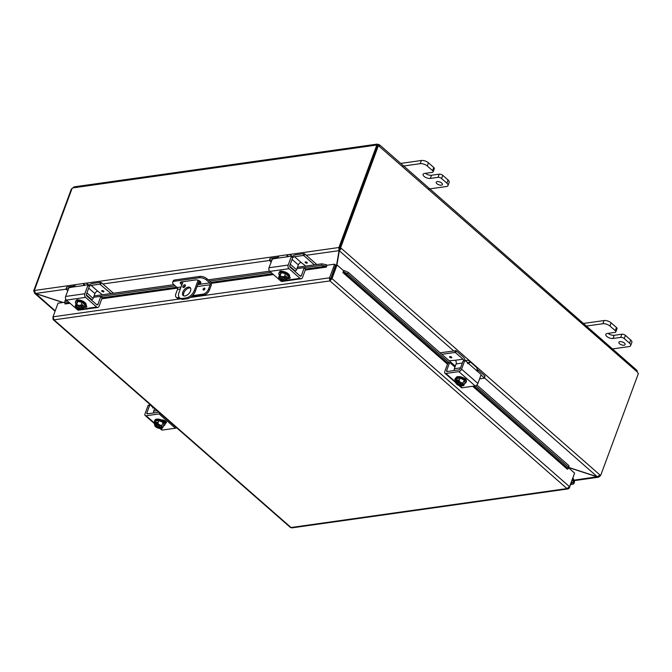 <?xml version="1.0" encoding="UTF-8"?>
<svg xmlns="http://www.w3.org/2000/svg" width="672" height="672" viewBox="0 0 672 672"><rect width="100%" height="100%" fill="white"/><g stroke="black" fill="none" stroke-linecap="round" stroke-linejoin="round"><path stroke-width="1.01" d="M449.072 182.524A5.3 2.402 -159.7 0 0 449.165 182.339A5.3 2.402 -159.7 0 0 449.215 182.137A5.3 2.402 -159.7 0 0 448.039 179.953L442.739 175.316A2.646 1.201 -159.7 0 0 441.025 174.384A2.646 1.201 -159.7 0 0 439.186 174.157L438.01 177.341A2.646 1.201 20.3 0 1 439.841 177.568A2.646 1.201 20.3 0 1 441.563 178.5L446.855 183.145A5.3 2.402 20.3 0 1 448.039 185.321A5.3 2.402 20.3 0 1 447.989 185.522A5.3 2.402 20.3 0 1 446.284 186.547L428.509 189.05M434.28 168.731A2.646 1.201 -159.7 0 0 434.322 168.638A2.646 1.201 -159.7 0 0 434.347 168.538A2.646 1.201 -159.7 0 0 433.759 167.454L428.459 162.809A5.3 2.402 -159.7 0 0 425.032 160.944A5.3 2.402 -159.7 0 0 421.361 160.49L400.739 163.405M402.41 166.186L420.185 163.682A5.3 2.402 20.3 0 1 423.856 164.136A5.3 2.402 20.3 0 1 427.283 165.992L432.583 170.638A2.646 1.201 20.3 0 1 433.171 171.73A2.646 1.201 20.3 0 1 433.146 171.822A2.646 1.201 20.3 0 1 432.289 172.334L424.62 173.418A4.637 2.108 20.3 0 0 423.125 174.317A4.637 2.108 20.3 0 0 425.3 177.223A4.637 2.108 20.3 0 0 430.332 178.424L431.516 175.241L439.186 174.157M437.27 181.583A3.318 1.504 20.3 0 1 440.866 182.44A3.318 1.504 20.3 0 1 442.42 184.523A3.318 1.504 20.3 0 1 441.353 185.161A3.318 1.504 20.3 0 1 437.758 184.304A3.318 1.504 20.3 0 1 436.204 182.221A3.318 1.504 20.3 0 1 437.27 181.583M438.01 177.341L430.332 178.424M425.41 173.309A4.637 2.108 -159.7 0 0 431.516 175.241M631.764 342.577A5.3 2.402 -159.7 0 0 631.856 342.392A5.3 2.402 -159.7 0 0 631.907 342.191A5.3 2.402 -159.7 0 0 630.722 340.007L625.422 335.37A2.646 1.201 -159.7 0 0 623.708 334.438A2.646 1.201 -159.7 0 0 621.877 334.211L620.701 337.394A2.646 1.201 20.3 0 1 622.532 337.621A2.646 1.201 20.3 0 1 624.246 338.554L629.546 343.199A5.3 2.402 20.3 0 1 630.731 345.374A5.3 2.402 20.3 0 1 630.672 345.576A5.3 2.402 20.3 0 1 628.967 346.592L611.192 349.104M616.972 328.784A2.646 1.201 -159.7 0 0 617.014 328.692A2.646 1.201 -159.7 0 0 617.039 328.591A2.646 1.201 -159.7 0 0 616.451 327.499L611.15 322.862A5.3 2.402 -159.7 0 0 607.723 320.998A5.3 2.402 -159.7 0 0 604.052 320.544L583.422 323.459M585.094 326.239L602.868 323.728A5.3 2.402 20.3 0 1 606.539 324.19A5.3 2.402 20.3 0 1 609.974 326.046L615.266 330.691A2.646 1.201 20.3 0 1 615.863 331.783A2.646 1.201 20.3 0 1 615.838 331.876A2.646 1.201 20.3 0 1 614.981 332.388L607.303 333.472A4.637 2.108 20.3 0 0 605.816 334.37A4.637 2.108 20.3 0 0 607.984 337.277A4.637 2.108 20.3 0 0 613.024 338.478L614.2 335.294L621.877 334.211M619.954 341.636A3.318 1.504 20.3 0 1 623.557 342.493A3.318 1.504 20.3 0 1 625.111 344.576A3.318 1.504 20.3 0 1 624.044 345.215A3.318 1.504 20.3 0 1 620.441 344.358A3.318 1.504 20.3 0 1 618.887 342.275A3.318 1.504 20.3 0 1 619.954 341.636M620.701 337.394L613.024 338.478M608.093 333.362A4.637 2.108 -159.7 0 0 614.2 335.294M190.554 288.07A5.3 3.041 -48.8 0 0 183.784 292.925A5.3 3.041 -48.8 0 0 183.725 295.856M182.818 292.085A5.3 3.041 131.2 0 1 186.287 287.893A5.3 3.041 131.2 0 1 190.142 287.557A5.3 3.041 131.2 0 1 190.495 291.001A5.3 3.041 131.2 0 1 187.026 295.184A5.3 3.041 131.2 0 1 183.162 295.52A5.3 3.041 131.2 0 1 182.818 292.085M182.918 286.297A1.655 0.949 131.2 0 1 184.002 284.987A1.655 0.949 131.2 0 1 185.212 284.886A1.655 0.949 131.2 0 1 185.321 285.961A1.655 0.949 131.2 0 1 184.229 287.272A1.655 0.949 131.2 0 1 183.028 287.372A1.655 0.949 131.2 0 1 182.918 286.297M185.405 285.634A1.655 0.949 -48.8 0 0 183.884 287.146A1.655 0.949 -48.8 0 0 183.8 287.465M179.5 297.788L180.466 298.628A7.946 4.561 -48.8 0 0 183.246 299.292L182.28 298.452A7.946 4.561 131.2 0 1 179.5 297.788A7.946 4.561 131.2 0 1 178.928 297.083A7.946 4.561 131.2 0 1 178.979 292.622L183.019 281.711M183.246 299.292L187.085 298.754A7.946 4.561 -48.8 0 0 191.873 296.234A7.946 4.561 -48.8 0 0 195.3 291.304L194.334 290.455L198.114 280.241M194.334 290.455A7.946 4.561 131.2 0 1 190.907 295.386A7.946 4.561 131.2 0 1 186.119 297.906L187.085 298.754M185.237 278.485A2.646 1.806 82 0 0 185.027 278.502A2.646 1.806 82 0 0 184.817 278.544A2.646 1.806 82 0 0 184.775 278.561M200.096 276.41A2.646 1.806 -98 0 1 200.172 276.385A2.646 1.806 -98 0 1 200.374 276.335A2.646 1.806 -98 0 1 200.978 276.394M199.206 280.728L195.3 291.304M182.28 298.452L186.119 297.906M334.614 267.674L331.624 276.595M568.705 467.578L597.265 476.902L598.567 477.204L599.81 476.171L599.458 475.86M597.324 476.75L574.014 480.178A2.646 1.806 -98 0 1 572.939 484.176A2.646 1.806 -98 0 1 572.796 484.184A2.646 1.806 -98 0 1 571.166 483.008M336.865 264.995L339.788 248.371L338.822 247.523L339.032 250.656L336.596 265.028M63.193 302.476L35.591 293.471L34.423 290.472L76.272 284.567A5.3 3.612 82 0 0 75.088 285.323L72.626 287.07L84.336 285.424L83.471 285.071L83.731 284.105A5.3 3.612 -98 0 1 84.916 283.34A5.3 3.612 -98 0 1 85.327 283.248A5.3 3.612 -98 0 1 87.704 284.071L89.04 285.239M336.932 264.978L339.343 250.757L341.242 248.312L600.004 475.012L597.29 476.75L568.772 467.443M340.108 248.472L339.478 247.918L341.242 248.312L340.108 248.472L339.343 250.757L453.634 350.893M339.511 249.346L339.032 250.656L306.272 255.276M34.339 291.606L34.558 293.236L62.849 302.518M35.616 293.479L55.222 310.842M289.145 254.528L338.915 247.506L339.788 248.371M600.004 475.012L600.634 475.566L599.592 475.709M34.23 291.623L33.6 291.077L34.306 290.976M599.903 476.154L600.096 475.642M340.612 247.758L378.386 145.656L377.244 145.816L339.478 247.918M34.331 290.48L72.08 188.429A1.487 0.848 131.2 0 0 72.828 187.9L74.113 186.866L377.084 144.127L378.311 144.438L377.21 145.942L377.824 145.748M377.21 145.925L376.673 145.454A1.487 0.848 131.2 0 1 376.396 145.328A1.487 0.848 131.2 0 1 376.244 145.093L377.084 144.127M338.915 247.506L376.673 145.454L376.244 145.093L72.828 187.9M600.634 475.566L638.4 373.464A1.487 1.008 -98 0 1 637.501 372.154L636.569 370.516M378.311 144.438A1.487 0.672 -159.7 0 0 378.647 144.547L379.613 144.892L379.571 146.185A1.487 1.008 -98 0 1 379.344 146.261A1.487 1.008 -98 0 1 378.386 145.656M637.501 372.154L379.1 146.252M378.647 144.547L378.227 145.681M71.904 188.899L71.366 188.975L33.6 291.077M198.584 282.416L200.264 282.181A3.31 1.504 -159.7 0 0 200.735 282.064M181.902 284.718A3.31 1.504 20.3 0 1 180.256 282.584A3.31 1.504 20.3 0 1 181.322 281.946L195.703 279.922A3.31 1.504 20.3 0 1 200.138 281.366A3.31 1.504 20.3 0 1 200.852 282.853A3.31 1.504 20.3 0 1 199.786 283.492L198.097 283.727M208.48 289.187L210.126 284.743A1.327 0.899 82 0 0 210.176 283.752A1.327 0.899 82 0 0 209.723 282.92L206.455 280.064L206.942 278.754L210.353 281.744A2.646 1.806 -98 0 1 211.268 283.399A2.646 1.806 -98 0 1 211.168 285.382L209.446 290.035L208.48 289.187A5.3 3.041 131.2 0 1 206.203 292.471A5.3 3.041 131.2 0 1 203.011 294.151L203.977 295A5.3 3.041 -48.8 0 0 207.169 293.32A5.3 3.041 -48.8 0 0 209.446 290.035M172.704 282.29A5.3 2.402 20.3 0 1 174.409 281.266L174.896 279.955A5.3 2.402 -159.7 0 0 173.191 280.98L172.704 282.29A5.3 2.402 20.3 0 0 172.654 282.484A5.3 2.402 20.3 0 0 173.838 284.668L177.097 287.524A1.327 0.899 -98 0 1 177.559 288.355A1.327 0.899 -98 0 1 177.509 289.346L175.862 293.79A5.3 3.041 131.2 0 0 175.829 296.764A5.3 3.041 131.2 0 0 176.207 297.234L177.173 298.074A5.3 3.041 -48.8 0 0 179.029 298.519L180.155 298.36M174.409 281.266L199.357 277.746A5.3 2.402 20.3 0 1 203.028 278.2A5.3 2.402 20.3 0 1 206.455 280.064M206.942 278.754A5.3 2.402 -159.7 0 0 203.515 276.889A5.3 2.402 -159.7 0 0 199.844 276.436L199.357 277.746M179.029 298.519L178.063 297.671A5.3 3.041 131.2 0 1 176.207 297.234M203.608 290.069A1.168 0.672 131.2 0 1 203.204 289.968A1.168 0.672 131.2 0 1 203.263 288.926A1.168 0.672 131.2 0 1 204.33 288.12A1.168 0.672 131.2 0 1 204.742 288.221A1.168 0.672 131.2 0 1 204.674 289.262A1.168 0.672 131.2 0 1 203.608 290.069M191.209 296.797L203.977 295M174.896 279.955L199.844 276.436M178.063 297.671L179.231 297.511M192.494 295.638L203.011 294.151M180.852 282.064A3.31 1.504 -159.7 0 0 182.389 283.408M568.848 467.3L568.982 465.721L568.31 467.04L568.176 468.619L568.848 467.3M568.176 468.619L567.386 469.241L472.685 386.274M568.31 467.04L475.591 385.812M449.274 362.754L347.718 273.781L348.39 272.462L344.341 270.606L343.661 271.925L347.718 273.781M448.216 362.914A0.638 0.437 82 0 0 447.863 363.199L343.644 271.925L342.871 272.546L343.56 270.682L337.042 264.97L332.002 278.594L569.562 486.721L566.992 488.578L329.96 280.913L332.002 278.594L330.868 278.754L335.908 265.129L337.042 264.97M344.341 270.606L344.316 270.606A2.226 1.277 -48.8 0 0 343.526 270.766M326.273 264.709L321.871 263.81L321.56 265.247L325.962 266.146L326.29 264.726A2.226 1.52 82 0 1 326.92 265.348M325.962 266.146L325.987 266.162A0.664 0.454 -98 0 1 326.264 267.128L305.239 270.094M321.56 265.247L304.223 267.691L301.392 275.629L299.947 275.839M270.95 272.387L209.563 281.047M175.232 285.886L100.808 296.386L97.994 304.332L96.55 304.534M67.553 301.081L64.94 301.451L65.251 300.014L66.209 299.88M70.056 303.274L65.033 303.988A0.664 0.454 -98 0 0 64.756 303.013L64.94 301.451M321.871 263.81L297.469 267.254M269.606 271.186L208.186 279.846M199.727 281.039L199.055 281.131M173.863 284.693L94.072 295.949M568.982 465.721L476.843 384.997M455.305 366.122L348.39 272.462M52.928 317.671L53.122 319.578L54.004 319.847L53.004 316.823L58.044 303.198L64.831 302.24M329.406 278.317L330.439 279.602L335.588 265.028L334.622 264.18L329.406 278.317L329.96 280.913L54.004 319.847L291.035 527.512L566.992 488.578L568.126 488.905L569.1 488.309L568.974 487.536M334.622 264.18L326.953 265.264L326.264 267.128M342.871 272.546L447.493 364.199M568.579 467.821L574.602 473.096L569.562 486.721M53.122 319.578L290.346 527.411L291.9 527.873L568.126 488.905M329.96 280.913L330.868 278.754M574.232 474.096L569.36 487.88M330.548 278.653L329.582 277.805L190.294 297.461M572.527 479.312L573.292 480.875A1.327 0.899 -98 0 1 572.754 482.866A1.327 0.899 -98 0 1 572.158 482.664A1.327 0.899 -98 0 1 571.67 481.639M572.594 480.253L572.183 480.312A1.327 0.899 -98 0 1 572.384 480.245A1.327 0.899 -98 0 1 572.594 480.253L572.359 479.766M572.989 478.078L574.022 480.194M572.132 480.396A1.268 0.865 -98 0 1 572.746 482.815A1.268 0.865 -98 0 1 571.696 481.564M463.546 377.916A2.974 1.352 20.3 0 1 465.553 378.983A2.974 1.352 20.3 0 1 466.208 380.243M463.411 360.763A0.638 0.437 82 0 0 463.058 361.057L464.654 360.83L461.572 369.155A2.646 1.52 131.2 0 1 460.438 370.793A2.646 1.52 131.2 0 1 458.833 371.633L445.88 373.464A2.646 1.52 131.2 0 1 444.956 373.246A2.646 1.52 131.2 0 1 444.763 373.002A2.646 1.52 131.2 0 1 444.78 371.524L447.863 363.199L449.459 362.972A0.638 0.437 -98 0 1 450.047 362.788L454.944 367.08M461.076 387.299A2.646 1.52 -48.8 0 0 461.269 387.534A2.646 1.52 -48.8 0 0 462.193 387.752L475.146 385.93A2.646 1.52 -48.8 0 0 476.742 385.09A2.646 1.52 -48.8 0 0 477.884 383.443L480.967 375.119A0.638 0.437 -98 0 0 480.766 374.245L477.985 371.809L477.011 368.936A5.3 3.041 -48.8 0 0 476.708 367.693A5.3 3.041 -48.8 0 0 476.33 367.223L468.98 360.78A5.3 3.041 131.2 0 1 469.367 361.259A5.3 3.041 131.2 0 1 469.669 362.502L468.964 363.409M469.115 363.376L468.023 363.082L477.985 371.809M465.2 360.612L467.132 360.343A5.3 3.041 131.2 0 1 468.98 360.78M467.544 363.602L467.956 362.746A2.646 1.52 -48.8 0 0 467.888 362.594A2.646 1.52 -48.8 0 0 467.695 362.359A2.646 1.52 -48.8 0 0 466.931 362.124M447.678 371.465L446.645 370.558A1.327 0.756 -48.8 0 0 446.636 371.305A1.327 0.756 -48.8 0 0 446.737 371.423A1.327 0.756 -48.8 0 0 447.199 371.532L458.884 369.886A1.327 0.756 -48.8 0 0 459.682 369.466A1.327 0.756 -48.8 0 0 460.253 368.642L463.058 361.057M464.654 360.83A0.638 0.437 -98 0 1 465.242 360.646L468.023 363.082M446.645 370.558L449.459 362.972M455.96 380.764A2.974 1.352 20.3 0 1 454.843 379.067A2.974 1.352 20.3 0 1 455.734 378.504M456.145 380.26A5.51 2.503 20.3 0 1 455.708 378.571A5.51 2.503 20.3 0 1 459.488 377.546A5.51 2.503 20.3 0 1 464.873 379.915A5.51 2.503 20.3 0 1 466.04 382.393A5.51 2.503 20.3 0 1 464.612 383.393M455.708 378.571L456.036 377.689A5.51 2.503 20.3 0 1 459.816 376.664A5.51 2.503 20.3 0 1 465.2 379.033A5.51 2.503 20.3 0 1 466.368 381.511L466.04 382.393M461.958 384.846L461.521 386.022A6.838 4.654 -98 0 1 461.454 386.03L456.658 381.83A6.838 4.654 -98 0 1 456.632 381.738L457.271 379.999L458.094 380.713M462.605 385.862A6.838 4.654 82 0 0 462.672 385.862A5.62 3.226 131.2 0 0 463.89 385.342A5.62 1.705 101 0 1 463.352 384.569A3.973 1.806 -159.7 0 0 460.9 382.418A3.973 1.806 -159.7 0 0 457.808 381.662L458.312 382.108A3.175 1.445 20.3 0 1 461.446 383.149A3.175 1.445 20.3 0 1 462.613 384.947A3.175 1.445 20.3 0 1 462.101 385.426L462.605 385.862A3.973 1.806 -159.7 0 0 463.352 384.569A5.62 1.705 101 0 1 463.109 382.964A5.62 4.931 41.7 0 1 460.9 382.418A5.62 4.931 41.7 0 1 459.001 381.058A5.62 3.226 -48.8 0 1 457.783 381.57A6.838 4.654 82 0 0 457.808 381.662M458.892 382.166L462.101 385.426M457.271 379.999L458.422 379.831L457.783 381.57M456.658 381.83A3.973 1.806 -159.7 0 0 455.918 383.124A3.973 1.806 -159.7 0 0 456.599 384.107A3.973 1.806 -159.7 0 0 458.363 385.266A3.973 1.806 -159.7 0 0 461.454 386.03M456.33 383.821A5.62 1.705 -79 0 1 456.238 383.729A5.62 1.705 -79 0 1 455.918 383.124A5.62 1.705 -79 0 1 455.675 381.528A5.62 3.226 -48.8 0 0 456.632 381.738M455.675 381.528L456.767 378.571L460.093 378.101L459.001 381.058M462.227 385.09A3.175 1.445 -159.7 0 0 462.655 384.77M456.742 382.586A3.175 1.445 -159.7 0 0 461.076 385.249M460.95 385.585A3.175 1.445 20.3 0 1 457.825 384.544A3.175 1.445 20.3 0 1 456.649 382.746A3.175 1.445 20.3 0 1 457.162 382.267M460.093 378.101L464.201 380.016L463.109 382.964M464.201 380.016L464.99 382.393L463.89 385.342M463.856 360.696A2.646 1.806 82 0 0 462.983 359.192L455.624 352.758L456.305 350.91L455.893 350.692L440.093 352.8M449.156 360.738L455.305 360.276A2.646 1.806 -98 0 1 456.221 361.939A2.646 1.806 -98 0 1 456.12 363.922L454.339 368.726A1.327 0.899 82 0 0 454.289 369.718A1.327 0.899 82 0 0 454.675 370.474M477.028 369.264A5.3 3.612 -98 0 1 477.935 369.86L484.882 375.95L484.134 378.202L479.59 378.84M456.305 350.91L463.26 357A5.3 3.612 -98 0 1 465.083 360.318A5.3 3.612 -98 0 1 465.133 360.57M455.456 350.633L454.776 352.472L455.624 352.758M449.954 356.572A1.168 0.529 20.3 0 1 451.214 356.874A1.168 0.529 20.3 0 1 451.76 357.605A1.168 0.529 20.3 0 1 451.391 357.832A1.168 0.529 20.3 0 1 450.122 357.529A1.168 0.529 20.3 0 1 449.576 356.798A1.168 0.529 20.3 0 1 449.954 356.572M484.201 377.79L481.001 374.984M454.776 352.472L441.806 354.304M161.314 429.584A2.646 1.52 -48.8 0 0 161.507 429.82A2.646 1.52 -48.8 0 0 162.431 430.046L175.392 428.215A2.646 1.52 -48.8 0 0 176.56 427.72M160.247 413.431A2.646 1.52 131.2 0 1 159.079 413.927L146.118 415.758A2.646 1.52 131.2 0 1 145.194 415.531A2.646 1.52 131.2 0 1 145.001 415.296A2.646 1.52 131.2 0 1 145.018 413.809L148.1 405.493L149.696 405.266A0.638 0.437 -98 0 1 150.284 405.082L153.065 407.518A2.117 1.445 82 0 0 153.88 407.854M147.916 413.759L146.891 412.852A1.327 0.756 -48.8 0 0 146.882 413.591A1.327 0.756 -48.8 0 0 146.975 413.708A1.327 0.756 -48.8 0 0 147.437 413.826L158.852 412.213M164.17 421.621L165.9 421.378M152.611 408.03L153.754 407.072M161.591 420L161.801 419.975A2.974 1.352 20.3 0 1 165.026 420.739A2.974 1.352 20.3 0 1 166.421 422.612A2.974 1.352 20.3 0 1 165.463 423.184L165.253 423.217M146.891 412.852L149.696 405.266M155.005 422.747A5.51 2.503 20.3 0 1 154.568 421.058A5.51 2.503 20.3 0 1 158.34 420.034A5.51 2.503 20.3 0 1 163.724 422.402A5.51 2.503 20.3 0 1 164.9 424.88A5.51 2.503 20.3 0 1 163.472 425.88M154.568 421.058L154.896 420.168A5.51 2.503 20.3 0 1 158.668 419.152A5.51 2.503 20.3 0 1 164.052 421.52A5.51 2.503 20.3 0 1 165.228 423.99L164.9 424.88M160.818 427.333L160.381 428.509A6.838 4.654 -98 0 1 160.314 428.509L155.518 424.309A6.838 4.654 -98 0 1 155.484 424.225L156.131 422.478L157.282 422.318L156.635 424.057A6.838 4.654 82 0 0 156.668 424.15L157.172 424.586A3.175 1.445 20.3 0 1 160.306 425.636A3.175 1.445 20.3 0 1 161.473 427.434A3.175 1.445 20.3 0 1 160.961 427.913L161.465 428.35A6.838 4.654 82 0 0 161.532 428.35A5.62 3.226 131.2 0 0 162.75 427.829A5.62 1.705 101 0 1 162.204 427.048A3.973 1.806 -159.7 0 0 159.76 424.906A3.973 1.806 -159.7 0 0 156.668 424.15M157.752 424.645L160.961 427.913M156.131 422.478L156.954 423.2M156.635 424.057A5.62 3.226 -48.8 0 0 157.861 423.545A5.62 4.931 41.7 0 0 159.76 424.906A5.62 4.931 41.7 0 0 161.969 425.452A5.62 1.705 101 0 0 162.204 427.048A3.973 1.806 -159.7 0 1 161.465 428.35M155.518 424.309A3.973 1.806 -159.7 0 0 154.778 425.611A5.62 1.705 -79 0 1 154.535 424.015L155.627 421.058L158.953 420.588L163.061 422.503L163.842 424.88L162.75 427.829M155.19 426.308A5.62 1.705 -79 0 1 155.098 426.216A5.62 1.705 -79 0 1 154.778 425.611A3.973 1.806 -159.7 0 0 155.459 426.594A3.973 1.806 -159.7 0 0 157.223 427.753A3.973 1.806 -159.7 0 0 160.314 428.509M155.593 425.074A3.175 1.445 -159.7 0 0 159.936 427.736M161.087 427.577A3.175 1.445 -159.7 0 0 161.515 427.258M159.81 428.072A3.175 1.445 20.3 0 1 156.677 427.031A3.175 1.445 20.3 0 1 155.509 425.233A3.175 1.445 20.3 0 1 156.022 424.754M154.535 424.015A5.62 3.226 -48.8 0 0 155.484 424.225M158.953 420.588L157.861 423.545M163.061 422.503L161.969 425.452M162.985 420.008A2.974 1.352 20.3 0 1 163.573 421.134M154.644 408.526L153.67 411.146A1.327 0.899 82 0 0 153.619 412.138A1.327 0.899 82 0 0 154.006 412.894M279.653 271.841A2.974 1.352 20.3 0 1 279.686 271.69A2.974 1.352 20.3 0 1 280.644 271.118A2.974 1.352 20.3 0 1 282.778 271.396M276.024 258.376L287.734 256.721L286.86 256.376L287.129 255.41A5.3 3.612 -98 0 1 288.313 254.646A5.3 3.612 -98 0 1 288.725 254.554L280.081 255.772A5.3 3.612 82 0 0 279.67 255.864A5.3 3.612 82 0 0 278.485 256.628L276.024 258.376L272.362 259.039L269.01 267.758A2.646 1.806 82 0 0 268.909 269.741A2.646 1.806 82 0 0 269.825 271.396L280.837 281.047A2.646 1.806 82 0 0 282.022 281.459A2.646 1.806 82 0 0 282.232 281.408M304.198 268.044L305.55 269.237L302.476 277.553A2.646 1.806 -98 0 1 301.417 278.704A2.646 1.806 -98 0 1 301.216 278.746A2.646 1.806 -98 0 1 300.023 278.342L289.01 268.691A2.646 1.806 -98 0 1 288.095 267.036A2.646 1.806 -98 0 1 288.196 265.045L291.278 256.729L292.53 257.468M291.278 256.729L291.01 256.259L286.86 256.376M288.725 254.554A5.3 3.612 -98 0 1 291.102 255.377L292.438 256.544M292.631 257.914L289.825 265.507A1.327 0.899 82 0 0 289.775 266.498A1.327 0.899 82 0 0 290.237 267.322L300.166 276.024A1.327 0.899 82 0 0 300.762 276.226A1.327 0.899 82 0 0 300.863 276.209A1.327 0.899 82 0 0 301.392 275.629M296.982 268.556L304.198 267.691M305.55 269.237L305.449 268.783M289.388 276.587L289.531 276.704A2.974 1.352 20.3 0 1 290.161 278.048A2.974 1.352 20.3 0 1 287.423 278.452M279.426 275.201A5.51 2.503 20.3 0 1 278.846 273.328A5.51 2.503 20.3 0 1 280.619 272.269A5.51 2.503 20.3 0 1 286.591 273.689A5.51 2.503 20.3 0 1 289.178 277.15A5.51 2.503 20.3 0 1 287.515 278.191M278.846 273.328L279.174 272.446A5.51 2.503 20.3 0 1 280.946 271.379A5.51 2.503 20.3 0 1 286.919 272.807A5.51 2.503 20.3 0 1 289.506 276.268L289.178 277.15M285.424 277.032L286.793 276.839L286.146 278.578A6.838 3.923 131.2 0 1 286.07 278.636L280.434 279.426A6.838 3.923 131.2 0 1 280.392 279.392L280.888 278.048M278.628 277.36A5.62 0.874 -65.1 0 0 279.208 276.948A5.62 0.874 -65.1 0 0 280.09 275.722L281.182 272.765L279.72 274.411L278.628 277.36A5.62 3.83 -98 0 0 279.418 278.536A6.838 3.923 -48.8 0 0 279.46 278.569L280.048 278.485A3.175 1.445 20.3 0 1 279.787 277.502A3.175 1.445 20.3 0 1 284.508 277.864L285.096 277.78A6.838 3.923 -48.8 0 0 285.172 277.721L285.818 275.982L286.793 276.839M280.048 278.485L284.063 277.603M286.146 278.578A5.62 3.83 82 0 0 287.204 279.023A5.62 0.874 114.9 0 1 286.322 280.258A3.973 1.806 -159.7 0 0 286.07 278.636M280.434 279.426A3.973 1.806 -159.7 0 0 283.441 280.661A3.973 1.806 -159.7 0 0 284.894 280.778A3.973 1.806 -159.7 0 0 286.322 280.258A5.62 0.874 114.9 0 1 285.793 280.669A5.62 0.874 114.9 0 1 285.743 280.669M285.096 277.78A3.973 1.806 -159.7 0 0 282.089 276.545A3.973 1.806 -159.7 0 0 279.208 276.948A3.973 1.806 -159.7 0 0 279.46 278.569M279.871 277.343A3.175 1.445 -159.7 0 0 280.174 278.149M281.148 279.006A3.175 1.445 -159.7 0 0 285.785 279.527M285.482 278.72A3.175 1.445 20.3 0 1 285.743 279.703A3.175 1.445 20.3 0 1 281.022 279.35M280.09 275.722A5.62 4.704 -18.3 0 0 282.089 276.545A5.62 4.704 -18.3 0 0 284.382 276.553A5.62 3.83 82 0 0 285.172 277.721M281.182 272.765L285.474 273.596L284.382 276.553M285.474 273.596L288.296 276.074L287.204 279.023M292.076 259.426L298.334 264.902A2.646 1.52 131.2 0 1 299.477 263.264A2.646 1.52 131.2 0 1 301.073 262.424L305.785 266.078M303.198 255.486L304.046 255.763L304.727 253.924L303.878 253.646L303.198 255.486L294.546 256.704A2.646 1.52 -48.8 0 0 292.95 257.544A2.646 1.52 -48.8 0 0 292.656 257.838M291.992 256.981A5.3 3.041 131.2 0 1 292.513 256.477A5.3 3.041 131.2 0 1 295.705 254.797L303.878 253.646M289.733 266.179L295.184 270.959A1.327 0.756 -48.8 0 0 295.982 270.539A1.327 0.756 -48.8 0 0 296.554 269.716L290.296 264.23M271.118 262.046L269.371 260.375L270.052 258.535M305.365 262.651A1.168 0.529 20.3 0 1 305.113 262.13A1.168 0.529 20.3 0 1 305.911 261.912A1.168 0.529 20.3 0 1 307.054 262.416A1.168 0.529 20.3 0 1 307.297 262.937A1.168 0.529 20.3 0 1 306.499 263.155A1.168 0.529 20.3 0 1 305.365 262.651M295.184 270.959L294.487 271.051M298.334 264.902L296.554 269.716M304.046 255.763L314.429 264.86M304.727 253.924L316.823 264.516M270.262 258.384L277.788 257.326M271.916 259.896L269.581 260.232M76.255 300.535A2.974 1.352 20.3 0 1 76.289 300.392A2.974 1.352 20.3 0 1 77.246 299.813A2.974 1.352 20.3 0 1 79.388 300.098M72.626 287.07L68.964 287.734L65.612 296.453A2.646 1.806 82 0 0 65.512 298.435A2.646 1.806 82 0 0 66.427 300.09L77.44 309.742A2.646 1.806 82 0 0 78.632 310.153A2.646 1.806 82 0 0 78.834 310.103M100.8 296.738L102.152 297.931L99.078 306.256A2.646 1.806 -98 0 1 98.02 307.398A2.646 1.806 -98 0 1 97.818 307.448A2.646 1.806 -98 0 1 96.625 307.037L85.613 297.385A2.646 1.806 -98 0 1 84.697 295.73A2.646 1.806 -98 0 1 84.806 293.748L87.881 285.424L89.132 286.163M87.881 285.424L87.62 284.962L83.471 285.071M85.327 283.248L76.684 284.466A5.3 3.612 82 0 0 76.272 284.567M89.242 286.616L86.428 294.202A1.327 0.899 82 0 0 86.377 295.193A1.327 0.899 82 0 0 86.839 296.016L96.768 304.718A1.327 0.899 82 0 0 97.364 304.928A1.327 0.899 82 0 0 97.465 304.903A1.327 0.899 82 0 0 97.994 304.332M93.584 297.259L100.8 296.386M102.152 297.931L102.052 297.478M85.991 305.281L86.134 305.407A2.974 1.352 20.3 0 1 86.764 306.743A2.974 1.352 20.3 0 1 84.025 307.146M76.028 303.895A5.51 2.503 20.3 0 1 75.449 302.022A5.51 2.503 20.3 0 1 77.221 300.964A5.51 2.503 20.3 0 1 83.202 302.383A5.51 2.503 20.3 0 1 85.781 305.844A5.51 2.503 20.3 0 1 84.118 306.894M75.449 302.022L75.776 301.14A5.51 2.503 20.3 0 1 77.549 300.082A5.51 2.503 20.3 0 1 83.53 301.501A5.51 2.503 20.3 0 1 86.108 304.962L85.781 305.844M82.034 305.726L83.395 305.533L82.757 307.272A6.838 3.923 131.2 0 1 82.681 307.331L77.036 308.129A6.838 3.923 131.2 0 1 76.994 308.087L77.49 306.751M75.23 306.062A5.62 0.874 -65.1 0 0 75.81 305.642A5.62 0.874 -65.1 0 0 76.692 304.416L77.784 301.459L76.322 303.106L75.23 306.062A5.62 3.83 -98 0 0 76.02 307.23A6.838 3.923 -48.8 0 0 76.062 307.272L76.65 307.188A3.175 1.445 20.3 0 1 76.39 306.197A3.175 1.445 20.3 0 1 81.11 306.558L81.698 306.474A6.838 3.923 -48.8 0 0 81.774 306.415L82.421 304.676L83.395 305.533M76.65 307.188L80.665 306.298M82.757 307.272A5.62 3.83 82 0 0 83.807 307.726A5.62 0.874 114.9 0 1 82.925 308.952A3.973 1.806 -159.7 0 0 82.681 307.331M77.036 308.129A3.973 1.806 -159.7 0 0 80.052 309.355A3.973 1.806 -159.7 0 0 81.497 309.473A3.973 1.806 -159.7 0 0 82.925 308.952A5.62 0.874 114.9 0 1 82.396 309.364A5.62 0.874 114.9 0 1 82.345 309.364M81.698 306.474A3.973 1.806 -159.7 0 0 78.691 305.239A3.973 1.806 -159.7 0 0 75.81 305.642A3.973 1.806 -159.7 0 0 76.062 307.272M76.474 306.037A3.175 1.445 -159.7 0 0 76.776 306.852M77.75 307.709A3.175 1.445 -159.7 0 0 82.387 308.221M82.085 307.415A3.175 1.445 20.3 0 1 82.345 308.398A3.175 1.445 20.3 0 1 77.624 308.045M76.692 304.416A5.62 4.704 -18.3 0 0 78.691 305.239A5.62 4.704 -18.3 0 0 80.984 305.248A5.62 3.83 82 0 0 81.774 306.415M77.784 301.459L82.076 302.291L80.984 305.248M82.076 302.291L84.907 304.769L83.807 307.726M88.679 288.12L94.937 293.605A2.646 1.52 131.2 0 1 96.079 291.959A2.646 1.52 131.2 0 1 97.675 291.119L91.148 285.398A2.646 1.52 -48.8 0 0 89.552 286.238A2.646 1.52 -48.8 0 0 89.258 286.532M88.603 285.676A5.3 3.041 131.2 0 1 89.116 285.172A5.3 3.041 131.2 0 1 92.308 283.492L100.481 282.341L99.8 284.18L111.031 293.555M86.335 294.874L91.787 299.653A1.327 0.756 -48.8 0 0 92.585 299.233A1.327 0.756 -48.8 0 0 93.156 298.41L86.898 292.925M67.729 290.749L65.974 289.069L66.654 287.23M100.649 284.458L101.329 282.618L100.481 282.341M102.388 294.773L97.684 291.119M101.968 291.346A1.168 0.529 20.3 0 1 101.716 290.825A1.168 0.529 20.3 0 1 102.514 290.606A1.168 0.529 20.3 0 1 103.656 291.11A1.168 0.529 20.3 0 1 103.9 291.631A1.168 0.529 20.3 0 1 103.102 291.85A1.168 0.529 20.3 0 1 101.968 291.346M91.787 299.653L91.09 299.746M94.937 293.605L93.156 298.41M101.329 282.618L113.425 293.219M99.8 284.18L91.148 285.398M66.864 287.087L74.39 286.02M68.519 288.599L66.184 288.926M427.283 165.992L428.459 162.809M441.563 178.5L442.739 175.316M433.759 167.454L432.583 170.638M448.039 179.953L446.855 183.145M421.361 160.49L420.185 163.682M609.974 326.046L611.15 322.862M624.246 338.554L625.422 335.37M616.451 327.499L615.266 330.691M630.722 340.007L629.546 343.199M604.052 320.544L602.868 323.728M269.388 260.484L102.883 283.97M65.99 289.178L35.591 293.471M85.747 283.231L279.67 255.864M597.29 476.75L484.42 377.857M199.786 283.492L200.264 282.181M209.723 282.92L197.77 284.609M185.102 286.398L184.229 286.516M181.07 286.961L177.097 287.524M204.75 288.229A1.168 0.672 -48.8 0 0 204.355 288.145A1.168 0.672 -48.8 0 0 203.154 289.237A1.168 0.672 -48.8 0 0 203.213 289.985M203.969 289.943L203.809 289.447L204.817 288.977M177.509 289.346L180.34 288.943M197.039 286.591L210.126 284.743M473.962 386.089L568.151 468.619M64.756 303.013L69.065 302.408M102.194 297.73L176.744 287.213M210.882 282.4L272.462 273.714M305.592 269.035L325.987 266.162M273.454 274.579L211.26 283.349M177.484 288.112L101.842 298.788M53.004 316.823L180.701 298.813M568.571 487.906L569.1 488.309M462.193 387.752L460.009 385.837M455.717 382.074L445.88 373.464M477.884 383.443L461.572 369.155M469.669 362.502L467.956 362.746M458.833 371.633L475.146 385.93M462.983 359.192L455.305 360.276M460.538 367.853L454.339 368.726M449.585 356.782A1.168 0.529 -159.7 0 0 449.837 357.286A1.168 0.529 -159.7 0 0 451.399 357.798A1.168 0.529 -159.7 0 0 451.769 357.588M451.45 357.034L450.19 356.563M456.12 363.922L462.319 363.048M159.079 413.927L175.392 428.215M162.431 430.046L160.457 428.308M154.787 423.343L146.118 415.758M165.463 423.184L166.068 421.554M157.088 410.668L153.67 411.146M300.023 278.342L286.306 280.274M283.492 280.669L280.837 281.047M288.196 265.045L269.01 267.758M288.506 256.612L287.129 255.41M269.825 271.396L289.01 268.691M301.073 262.424L294.546 256.704M305.122 262.114A1.168 0.529 -159.7 0 0 305.374 262.618A1.168 0.529 -159.7 0 0 306.936 263.13A1.168 0.529 -159.7 0 0 307.306 262.92M306.986 262.366L305.726 261.895M96.625 307.037L82.908 308.969M80.094 309.372L77.44 309.742M84.806 293.748L65.612 296.453M85.109 285.314L83.731 284.105M66.427 300.09L85.613 297.385M101.724 290.808A1.168 0.529 -159.7 0 0 101.976 291.312A1.168 0.529 -159.7 0 0 103.538 291.824A1.168 0.529 -159.7 0 0 103.908 291.614M103.589 291.06L102.329 290.59M449.165 182.339L447.989 185.522M433.146 171.822L434.322 168.638M631.856 342.392L630.672 345.576M615.838 331.876L617.014 328.692M185.027 278.502L200.374 276.335M598.567 477.204L574.199 480.64M55.079 311.22L34.558 293.236M379.613 144.892L637.165 370.541M570.612 484.504L572.939 484.176M444.956 373.246L455.818 382.763M458.976 385.526L461.269 387.534M463.361 360.772L464.957 360.545M448.165 362.914L449.761 362.687M485.024 376.236L484.344 378.076M148.403 405.208L149.999 404.981M161.507 429.82L159.995 428.501M154.619 423.788L145.194 415.531M282.022 281.459L301.216 278.746M291.236 256.318L292.589 257.502M304.156 267.632L305.508 268.825M284.894 280.778A6.88 6.88 0 0 0 285.793 280.669M269.371 260.35L270.052 258.51M78.632 310.153L97.818 307.448M87.839 285.012L89.2 286.196M100.758 296.327L102.11 297.52M81.497 309.473A6.88 6.88 0 0 0 82.396 309.364M65.974 289.044L66.662 287.204"/></g></svg>
